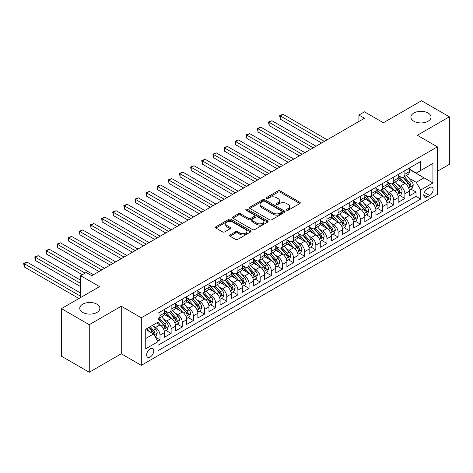 <?xml version="1.0" encoding="UTF-8"?>
<svg xmlns="http://www.w3.org/2000/svg" width="473" height="473" viewBox="0 0 473 473"><rect width="100%" height="100%" fill="white"/><g stroke="black" fill="none" stroke-linecap="round" stroke-linejoin="round"><path stroke-width="0.71" d="M286.703 210.237A1.082 0.627 0 0 0 288.234 210.237L299.841 203.532A1.543 0.893 0 0 0 300.296 202.899A1.543 0.893 0 0 0 299.841 202.273L280.176 190.915A1.543 0.893 0 0 0 277.988 190.915L266.382 197.619A1.082 0.627 0 0 0 266.062 198.063A1.082 0.627 0 0 0 266.382 198.5A1.082 0.627 0 0 0 267.913 198.5L269.415 197.637A4.943 2.856 0 0 1 276.403 197.637L278.047 198.583A4.943 2.856 0 0 1 279.496 200.599A4.943 2.856 0 0 1 278.047 202.615L276.545 203.485A1.082 0.627 0 0 0 276.226 203.928A1.082 0.627 0 0 0 276.545 204.366A1.082 0.627 0 0 0 278.071 204.366L279.573 203.502A4.943 2.856 0 0 1 286.567 203.502L288.205 204.448A4.943 2.856 0 0 1 289.653 206.465A4.943 2.856 0 0 1 288.205 208.487L286.703 209.35A1.082 0.627 0 0 0 286.39 209.793A1.082 0.627 0 0 0 286.703 210.237L286.703 209.35M96.947 304.204A10.075 5.818 0 0 0 85.968 302.939A10.075 5.818 0 0 0 79.748 308.313A10.075 5.818 0 0 0 82.698 312.428A10.075 5.818 0 0 0 93.678 313.688A10.075 5.818 0 0 0 99.898 308.313A10.075 5.818 0 0 0 96.947 304.204M428.089 113.017A10.075 5.818 0 0 0 417.109 111.758A10.075 5.818 0 0 0 410.889 117.133A10.075 5.818 0 0 0 413.845 121.242A10.075 5.818 0 0 0 424.819 122.501A10.075 5.818 0 0 0 431.039 117.133A10.075 5.818 0 0 0 428.089 113.017M150.207 356.997A5.037 2.909 120 0 0 153.5 352.556A5.037 2.909 120 0 0 152.726 348.518A5.037 2.909 120 0 0 150.207 348.767A5.037 2.909 120 0 0 146.92 353.207A5.037 2.909 120 0 0 147.688 357.245A5.037 2.909 120 0 0 150.207 356.997M230.026 234.945A1.543 0.893 0 0 0 229.576 235.578A1.543 0.893 0 0 0 230.026 236.204L235.542 239.391A1.543 0.893 0 0 0 237.73 239.391L250.619 231.947A1.543 0.893 0 0 0 251.074 231.321A1.543 0.893 0 0 0 250.619 230.688L230.954 219.336A1.543 0.893 0 0 0 228.772 219.336L215.877 226.78A1.543 0.893 0 0 0 215.428 227.407A1.543 0.893 0 0 0 215.877 228.039L222.541 231.888A1.543 0.893 0 0 0 224.728 231.888L230.245 228.701A1.543 0.893 0 0 0 230.7 228.069A1.543 0.893 0 0 0 230.245 227.442L226.939 225.532A4.133 2.389 0 0 1 225.727 223.841A4.133 2.389 0 0 1 228.282 221.642A4.133 2.389 0 0 1 232.787 222.156L245.729 229.63A4.133 2.389 0 0 1 246.941 231.321A4.133 2.389 0 0 1 244.393 233.526A4.133 2.389 0 0 1 239.888 233.006L237.73 231.758A1.543 0.893 0 0 0 235.542 231.758L230.026 234.945L230.026 236.204M437.383 171.273L449.35 164.368L449.35 116.807L421.526 100.743L383.402 122.755L364.476 111.829L358.912 115.04L364.476 118.256L91.774 275.7L86.204 272.489L80.641 275.7L80.641 297.552M89.267 324.703L89.267 372.257L121.265 353.78L121.265 306.226L89.267 324.703L61.437 308.633L99.561 286.626L80.641 275.7M121.265 306.226L141.303 317.791L437.383 146.855L437.383 194.409L141.303 365.351L141.303 317.791M449.35 116.807L417.352 135.284L437.383 146.855M269.521 219.774A1.543 0.893 0 0 0 271.709 219.774L284.598 212.33A1.543 0.893 0 0 0 285.053 211.703A1.543 0.893 0 0 0 284.598 211.07L264.933 199.718A1.543 0.893 0 0 0 262.752 199.718L249.856 207.162A1.543 0.893 0 0 0 249.407 207.789A1.543 0.893 0 0 0 249.856 208.422L269.521 219.774M246.522 210.467A1.082 0.627 0 0 1 247.616 210.621L247.616 209.338L267.612 220.879A1.543 0.893 0 0 1 268.061 221.512A1.543 0.893 0 0 1 267.612 222.139L254.716 229.582A1.543 0.893 0 0 1 252.535 229.582L232.87 218.23L232.87 216.971A1.543 0.893 0 0 0 232.414 217.598A1.543 0.893 0 0 0 232.87 218.23M232.87 216.971L238.386 213.784A1.543 0.893 0 0 1 240.568 213.784L248.544 218.39A1.543 0.893 0 0 0 250.731 218.39L254.391 216.273A1.543 0.893 0 0 0 254.841 215.641A1.543 0.893 0 0 0 254.391 215.014L246.09 210.219A1.082 0.627 0 0 1 245.771 209.776A1.082 0.627 0 0 1 246.439 209.202A1.082 0.627 0 0 1 247.616 209.338M89.267 372.257L61.437 356.193L61.437 308.633M157.692 341.169L160.004 339.839L155.386 337.166M152.755 325.82L155.552 327.434A6.297 3.636 60 0 1 160.004 335.144L164.456 332.572L164.456 337.267L171.131 333.412L166.07 330.485M163.889 319.393L166.679 321.007A6.297 3.636 60 0 1 171.131 328.717L175.584 326.145L175.584 330.84L182.265 326.985L177.198 324.058M175.016 312.966L177.813 314.58A6.297 3.636 60 0 1 182.265 322.29L186.717 319.718L186.717 324.413L193.398 320.558L188.331 317.631M186.149 306.539L188.946 308.154A6.297 3.636 60 0 1 193.398 315.863L197.85 313.297L197.85 317.986L204.525 314.131L199.464 311.204M197.282 300.113L200.073 301.727A6.297 3.636 60 0 1 204.525 309.437L208.977 306.871L208.977 311.559L215.658 307.704L210.591 304.778M208.41 293.686L211.206 295.3A6.297 3.636 60 0 1 215.658 303.016L220.111 300.444L220.111 305.132L226.786 301.277L221.725 298.357M219.543 287.259L222.334 288.873A6.297 3.636 60 0 1 226.786 296.589L231.238 294.017L231.238 298.705L237.919 294.85L232.852 291.93M230.67 280.838L233.467 282.446A6.297 3.636 60 0 1 237.919 290.162L242.371 287.59L242.371 292.279L249.052 288.424L243.985 285.503M241.804 274.411L244.6 276.019A6.297 3.636 60 0 1 249.052 283.735L253.504 281.163L253.504 285.852L260.18 281.997L255.118 279.076M252.937 267.984L255.727 269.598A6.297 3.636 60 0 1 260.18 277.308L264.632 274.736L264.632 279.431L271.313 275.57L266.246 272.649M264.064 261.557L266.861 263.171A6.297 3.636 60 0 1 271.313 270.881L275.765 268.309L275.765 273.004L282.44 269.149L277.379 266.222M275.197 255.13L277.988 256.744A6.297 3.636 60 0 1 282.44 264.454L286.892 261.882L286.892 266.577L293.573 262.722L288.506 259.795M286.325 248.703L289.121 250.318A6.297 3.636 60 0 1 293.573 258.027L298.025 255.455L298.025 260.15L304.707 256.295L299.64 253.368M297.458 242.277L300.254 243.891A6.297 3.636 60 0 1 304.707 251.601L309.159 249.029L309.159 253.723L315.834 249.868L310.773 246.941M308.591 235.85L311.382 237.464A6.297 3.636 60 0 1 315.834 245.174L320.286 242.608L320.286 247.296L326.967 243.441L321.9 240.515M319.718 229.423L322.515 231.037A6.297 3.636 60 0 1 326.967 238.747L331.419 236.181L331.419 240.869L338.094 237.014L333.033 234.088M330.852 222.996L333.642 224.61A6.297 3.636 60 0 1 338.094 232.326L342.547 229.754L342.547 234.442L349.228 230.588L344.161 227.667M341.979 216.569L344.776 218.183A6.297 3.636 60 0 1 349.228 225.899L353.68 223.327L353.68 228.016L360.361 224.161L355.294 221.24M353.112 210.148L355.909 211.756A6.297 3.636 60 0 1 360.361 219.472L364.813 216.9L364.813 221.589L371.488 217.734L366.427 214.813M364.245 203.721L367.036 205.335A6.297 3.636 60 0 1 371.488 213.045L375.94 210.473L375.94 215.162L382.622 211.307L377.555 208.386M375.373 197.294L378.169 198.908A6.297 3.636 60 0 1 382.622 206.618L387.074 204.046L387.074 208.741L393.749 204.88L388.688 201.959M386.506 190.867L389.297 192.481A6.297 3.636 60 0 1 393.749 200.191L398.201 197.619L398.201 202.314L404.882 198.459L404.882 193.764A6.297 3.636 -120 0 0 400.43 186.055L397.633 184.44M399.815 195.532L404.882 198.459M164.456 332.572A6.297 3.636 -120 0 0 160.004 324.862L156.664 322.935M175.584 326.145A6.297 3.636 -120 0 0 171.131 318.435L164.249 314.462M186.717 319.718A6.297 3.636 -120 0 0 182.265 312.009L175.382 308.035M197.85 313.297A6.297 3.636 -120 0 0 193.398 305.582L186.51 301.608M208.977 306.871A6.297 3.636 -120 0 0 204.525 299.155L197.643 295.182M220.111 300.444A6.297 3.636 -120 0 0 215.658 292.728L208.776 288.755M231.238 294.017A6.297 3.636 -120 0 0 226.786 286.307L219.904 282.328M242.371 287.59A6.297 3.636 -120 0 0 237.919 279.88L231.037 275.901M253.504 281.163A6.297 3.636 -120 0 0 249.052 273.453L242.164 269.48M264.632 274.736A6.297 3.636 -120 0 0 260.18 267.026L253.297 263.053M275.765 268.309A6.297 3.636 -120 0 0 271.313 260.599L264.431 256.626M286.892 261.882A6.297 3.636 -120 0 0 282.44 254.172L275.558 250.199M298.025 255.455A6.297 3.636 -120 0 0 293.573 247.746L286.691 243.772M309.159 249.029A6.297 3.636 -120 0 0 304.707 241.319L297.819 237.345M320.286 242.608A6.297 3.636 -120 0 0 315.834 234.892L308.952 230.919M331.419 236.181A6.297 3.636 -120 0 0 326.967 228.465L320.085 224.492M342.547 229.754A6.297 3.636 -120 0 0 338.094 222.038L331.212 218.065M353.68 223.327A6.297 3.636 -120 0 0 349.228 215.617L342.346 211.638M364.813 216.9A6.297 3.636 -120 0 0 360.361 209.19L353.473 205.211M375.94 210.473A6.297 3.636 -120 0 0 371.488 202.763L364.606 198.79M387.074 204.046A6.297 3.636 -120 0 0 382.622 196.336L375.739 192.363M398.201 197.619A6.297 3.636 -120 0 0 393.749 189.91L386.867 185.936M429.703 187.533L427.255 188.946A4.878 2.82 120 0 0 424.068 193.244A4.878 2.82 120 0 0 424.813 197.158A4.878 2.82 120 0 0 427.255 196.916L429.703 195.503A4.878 2.82 120 0 0 432.89 191.198A4.878 2.82 120 0 0 432.145 187.29A4.878 2.82 120 0 0 429.703 187.533M145.755 338.485L153.548 333.985L158 341.701L158 350.694L420.686 199.032L420.686 190.04L416.234 182.324L408.767 178.014M158 341.701L145.755 348.767L145.755 329.232L158 322.16L158 313.167L420.686 161.506L420.686 170.499L432.931 163.433L432.931 182.968L420.686 190.04M164.456 310.465L166.679 311.754A6.297 3.636 60 0 0 169.831 312.062L174.283 309.496A6.297 3.636 -120 0 0 175.584 306.61L175.584 303.01M175.584 304.038L177.813 305.327A6.297 3.636 60 0 0 180.958 305.641L185.416 303.069A6.297 3.636 -120 0 0 186.717 300.184L186.717 296.589M186.717 297.612L188.946 298.901A6.297 3.636 60 0 0 192.091 299.214L196.543 296.642A6.297 3.636 -120 0 0 197.85 293.757L197.85 290.162M197.85 291.191L200.073 292.474A6.297 3.636 60 0 0 203.224 292.787L207.677 290.215A6.297 3.636 -120 0 0 208.977 287.33L208.977 283.735M208.977 284.764L211.206 286.047A6.297 3.636 60 0 0 214.352 286.36L218.804 283.788A6.297 3.636 -120 0 0 220.111 280.909L220.111 277.308M220.111 278.337L222.334 279.62A6.297 3.636 60 0 0 225.485 279.933L229.937 277.361A6.297 3.636 -120 0 0 231.238 274.482L231.238 270.881M231.238 271.91L233.467 273.193A6.297 3.636 60 0 0 236.612 273.506L241.07 270.934A6.297 3.636 -120 0 0 242.371 268.055L242.371 264.454M242.371 265.483L244.6 266.766A6.297 3.636 60 0 0 247.746 267.079L252.198 264.508A6.297 3.636 -120 0 0 253.504 261.628L253.504 258.027M253.504 259.056L255.727 260.339A6.297 3.636 60 0 0 258.879 260.653L263.331 258.081A6.297 3.636 -120 0 0 264.632 255.201L264.632 251.601M264.632 252.629L266.861 253.918A6.297 3.636 60 0 0 270.006 254.226L274.458 251.654A6.297 3.636 -120 0 0 275.765 248.774L275.765 245.174M275.765 246.202L277.988 247.491A6.297 3.636 60 0 0 281.139 247.799L285.591 245.233A6.297 3.636 -120 0 0 286.892 242.347L286.892 238.747M286.892 239.776L289.121 241.064A6.297 3.636 60 0 0 292.267 241.372L296.725 238.806A6.297 3.636 -120 0 0 298.025 235.921L298.025 232.32M298.025 233.349L300.254 234.638A6.297 3.636 60 0 0 303.4 234.951L307.852 232.379A6.297 3.636 -120 0 0 309.159 229.494L309.159 225.899M309.159 226.922L311.382 228.211A6.297 3.636 60 0 0 314.533 228.524L318.985 225.952A6.297 3.636 -120 0 0 320.286 223.067L320.286 219.472M320.286 220.501L322.515 221.784A6.297 3.636 60 0 0 325.661 222.097L330.113 219.525A6.297 3.636 -120 0 0 331.419 216.64L331.419 213.045M331.419 214.074L333.642 215.357A6.297 3.636 60 0 0 336.794 215.67L341.246 213.098A6.297 3.636 -120 0 0 342.547 210.219L342.547 206.618M342.547 207.647L344.776 208.93A6.297 3.636 60 0 0 347.921 209.243L352.373 206.671A6.297 3.636 -120 0 0 353.68 203.792L353.68 200.191M353.68 201.22L355.909 202.503A6.297 3.636 60 0 0 359.054 202.816L363.506 200.245A6.297 3.636 -120 0 0 364.813 197.365L364.813 193.764M364.813 194.793L367.036 196.076A6.297 3.636 60 0 0 370.188 196.39L374.64 193.818A6.297 3.636 -120 0 0 375.94 190.938L375.94 187.338M375.94 188.366L378.169 189.649A6.297 3.636 60 0 0 381.315 189.963L385.767 187.391A6.297 3.636 -120 0 0 387.074 184.511L387.074 180.911M387.074 181.939L389.297 183.228A6.297 3.636 60 0 0 392.448 183.536L396.9 180.964A6.297 3.636 -120 0 0 398.201 178.085L398.201 174.484M158 345.296L416.015 196.336L416.015 192.032L409.334 195.887L409.334 191.193A6.297 3.636 -120 0 0 404.882 183.483L398 179.509M398.201 175.513L400.43 176.801A6.297 3.636 -120 0 0 403.575 177.109A6.297 3.636 -120 0 0 404.882 174.23L404.882 170.629M403.575 177.109L408.028 174.543A6.297 3.636 -120 0 0 409.334 171.658L409.334 168.057M160.004 312.009L160.004 315.609A6.297 3.636 60 0 1 158.697 318.489A6.297 3.636 60 0 1 158 318.743M158.697 318.489L163.15 315.923A6.297 3.636 -120 0 0 164.456 313.037L164.456 309.437M171.131 305.582L171.131 309.182A6.297 3.636 60 0 1 169.831 312.062M182.265 299.155L182.265 302.755A6.297 3.636 60 0 1 180.958 305.641M193.398 292.728L193.398 296.329A6.297 3.636 60 0 1 192.091 299.214M204.525 286.301L204.525 289.902A6.297 3.636 60 0 1 203.224 292.787M215.658 279.88L215.658 283.475A6.297 3.636 60 0 1 214.352 286.36M226.786 273.453L226.786 277.048A6.297 3.636 60 0 1 225.485 279.933M237.919 267.026L237.919 270.621A6.297 3.636 60 0 1 236.612 273.506M249.052 260.599L249.052 264.2A6.297 3.636 60 0 1 247.746 267.079M260.18 254.172L260.18 257.773A6.297 3.636 60 0 1 258.879 260.653M271.313 247.746L271.313 251.346A6.297 3.636 60 0 1 270.006 254.226M282.44 241.319L282.44 244.919A6.297 3.636 60 0 1 281.139 247.799M293.573 234.892L293.573 238.493A6.297 3.636 60 0 1 292.267 241.372M304.707 228.465L304.707 232.066A6.297 3.636 60 0 1 303.4 234.951M315.834 222.038L315.834 225.639A6.297 3.636 60 0 1 314.533 228.524M326.967 215.617L326.967 219.212A6.297 3.636 60 0 1 325.661 222.097M338.094 209.19L338.094 212.785A6.297 3.636 60 0 1 336.794 215.67M349.228 202.763L349.228 206.358A6.297 3.636 60 0 1 347.921 209.243M360.361 196.336L360.361 199.931A6.297 3.636 60 0 1 359.054 202.816M371.488 189.91L371.488 193.51A6.297 3.636 60 0 1 370.188 196.39M382.622 183.483L382.622 187.083A6.297 3.636 60 0 1 381.315 189.963M393.749 177.056L393.749 180.656A6.297 3.636 60 0 1 392.448 183.536M393.749 200.191L393.749 204.88M382.622 206.618L382.622 211.307M371.488 213.045L371.488 217.734M360.361 219.472L360.361 224.161M349.228 225.899L349.228 230.588M338.094 232.326L338.094 237.014M326.967 238.747L326.967 243.441M315.834 245.174L315.834 249.868M304.707 251.601L304.707 256.295M293.573 258.027L293.573 262.722M282.44 264.454L282.44 269.149M271.313 270.881L271.313 275.57M260.18 277.308L260.18 281.997M249.052 283.735L249.052 288.424M237.919 290.162L237.919 294.85M226.786 296.589L226.786 301.277M215.658 303.016L215.658 307.704M204.525 309.437L204.525 314.131M193.398 315.863L193.398 320.558M182.265 322.29L182.265 326.985M171.131 328.717L171.131 333.412M160.004 335.144L160.004 339.839M153.548 333.985L145.755 329.492M416.234 182.324L424.027 177.83L424.027 168.571L432.931 163.433M409.334 169.346L432.931 182.968M409.334 169.086L416.234 173.071L420.686 170.499M121.265 353.78L141.303 365.351M358.912 115.04L358.912 121.466M410.948 189.105L416.015 192.032M416.015 196.336L420.686 199.032M287.135 210.384L288.205 209.77A4.943 2.856 0 0 0 289.653 207.753L289.653 206.465M279.496 200.599L279.496 201.882A4.943 2.856 0 0 1 278.047 203.904L276.977 204.519M299.823 203.544L280.176 192.204A1.543 0.893 0 0 0 277.988 192.204L266.813 198.654M284.58 212.342L264.933 201.001A1.543 0.893 0 0 0 262.752 201.001L249.88 208.433M281.867 212.141A1.082 0.627 0 0 0 282.186 211.703A1.082 0.627 0 0 0 281.867 211.26L264.608 201.291A1.082 0.627 0 0 0 263.077 201.291L261.492 202.208A4.943 2.856 0 0 0 260.044 204.224A4.943 2.856 0 0 0 261.492 206.246L273.293 213.057A4.943 2.856 0 0 0 280.282 213.057L281.867 212.141L281.867 213.429A1.082 0.627 0 0 0 282.186 212.986L282.186 211.703M260.044 204.224L260.044 205.513A4.943 2.856 0 0 0 261.492 207.529L261.492 206.246M281.867 213.429L280.282 214.34A4.943 2.856 0 0 1 273.293 214.34L261.492 207.529M232.887 218.242L238.386 215.067L238.386 213.784M254.841 215.641L254.841 216.93A1.543 0.893 0 0 1 254.391 217.562L250.731 219.673A1.543 0.893 0 0 1 248.544 219.673L240.568 215.067A1.543 0.893 0 0 0 238.386 215.067M247.616 210.621L267.588 222.15M256.821 223.167A4.133 2.389 0 0 0 261.327 223.682A4.133 2.389 0 0 0 263.875 221.476A4.133 2.389 0 0 0 262.669 219.791L258.104 217.16A1.543 0.893 0 0 0 255.923 217.16L252.263 219.271A1.543 0.893 0 0 0 251.807 219.904A1.543 0.893 0 0 0 252.263 220.53L256.821 223.167L256.821 224.45A4.133 2.389 0 0 0 261.327 224.971A4.133 2.389 0 0 0 263.875 222.765L263.875 221.476M251.807 219.904L251.807 221.187A1.543 0.893 0 0 0 252.263 221.819L252.263 220.53M256.821 224.45L252.263 221.819M246.941 231.321L246.941 232.604A4.133 2.389 0 0 1 244.393 234.809A4.133 2.389 0 0 1 239.888 234.289L237.73 233.047A1.543 0.893 0 0 0 235.542 233.047L230.049 236.216M225.727 223.841L225.727 225.13A4.133 2.389 0 0 0 226.939 226.815L226.939 225.532M230.227 228.713L226.939 226.815M250.601 231.959L230.954 220.619A1.543 0.893 0 0 0 228.772 220.619L215.901 228.051M409.24 190.093L412.119 188.431L413.231 185.215A4.174 2.406 -120 0 0 411.605 181.301L406.52 175.412M405.503 183.891L399.472 176.908A12.044 6.953 -120 0 0 398.201 175.584M402.192 181.928L398.822 178.025A9.998 5.771 -120 0 0 398.201 177.351M327.186 139.783L283.055 114.3L280.27 115.909L280.27 119.125L321.622 142.994M403.014 177.34L408.158 183.293A4.174 2.406 60 0 1 409.642 186.167C410.268 187.006 410.712 186.746 410.978 185.398A4.174 2.406 -120 0 0 409.488 182.525L404.403 176.636M403.315 177.239L408.843 183.642A2.123 1.23 60 0 1 409.376 184.47L410.978 185.398M409.642 186.167L409.943 186.664M280.27 119.125L279.661 115.554L324.407 141.392M279.661 115.554L283.055 114.3M398.112 196.52L400.986 194.858L402.097 191.642A4.174 2.406 -120 0 0 400.477 187.728L395.387 181.839M394.37 190.317L388.339 183.335A12.044 6.953 -120 0 0 387.074 182.01M391.065 188.355L387.689 184.452A9.998 5.771 -120 0 0 387.074 183.778M316.059 146.21L271.922 120.727L269.143 122.336L269.143 125.552L310.489 149.421M391.88 183.766L397.024 189.72A4.174 2.406 60 0 1 398.508 192.594C399.141 193.433 399.584 193.173 399.845 191.819A4.174 2.406 -120 0 0 398.361 188.946L393.276 183.063M392.182 183.666L397.71 190.063A2.123 1.23 60 0 1 398.248 190.897L399.845 191.819M398.508 192.594L398.816 193.09M269.143 125.552L268.528 121.981L313.274 147.818M268.528 121.981L271.922 120.727M386.979 202.947L389.858 201.285L390.97 198.069A4.174 2.406 -120 0 0 389.344 194.155L384.259 188.266M383.236 196.744L377.206 189.762A12.044 6.953 -120 0 0 375.94 188.437M379.931 194.781L376.555 190.879A9.998 5.771 -120 0 0 375.94 190.205M304.925 152.637L260.794 127.154L258.01 128.762L258.01 131.973L299.362 155.848M380.747 190.187L385.891 196.147A4.174 2.406 60 0 1 387.381 199.021C388.008 199.86 388.451 199.6 388.717 198.246A4.174 2.406 -120 0 0 387.227 195.373L382.143 189.484M381.049 190.093L386.577 196.49A2.123 1.23 60 0 1 387.115 197.324L388.717 198.246M387.381 199.021L387.683 199.511M258.01 131.973L257.401 128.408L302.146 154.245M257.401 128.408L260.794 127.154M375.846 209.373L378.725 207.712L379.837 204.496A4.174 2.406 -120 0 0 378.211 200.582L373.126 194.693M372.109 203.171L366.078 196.189A12.044 6.953 -120 0 0 364.813 194.864M368.798 201.208L365.428 197.306A9.998 5.771 -120 0 0 364.813 196.632M293.798 159.064L249.661 133.581L246.882 135.189L246.882 138.4L288.228 162.274M369.62 196.614L374.764 202.574A4.174 2.406 60 0 1 376.248 205.448C376.875 206.287 377.324 206.027 377.584 204.673A4.174 2.406 -120 0 0 376.1 201.8L371.009 195.911M369.921 196.52L375.45 202.917A2.123 1.23 60 0 1 375.982 203.751L377.584 204.673M376.248 205.448L376.555 205.938M246.882 138.4L246.267 134.835L291.013 160.666M246.267 134.835L249.661 133.581M364.718 215.794L367.592 214.139L368.704 210.923A4.174 2.406 -120 0 0 367.083 207.008L361.999 201.12M360.976 209.592L354.945 202.61A12.044 6.953 -120 0 0 353.68 201.291M357.671 207.635L354.295 203.727A9.998 5.771 -120 0 0 353.68 203.059M282.665 165.491L238.534 140.008L235.749 141.616L235.749 144.827L277.101 168.701M358.487 203.041L363.631 209.001A4.174 2.406 60 0 1 365.121 211.874C365.747 212.708 366.191 212.454 366.457 211.1A4.174 2.406 -120 0 0 364.967 208.226L359.882 202.338M358.788 202.947L364.316 209.344A2.123 1.23 60 0 1 364.854 210.178L366.457 211.1M365.121 211.874L365.422 212.365M235.749 144.827L235.134 141.261L279.88 167.093M235.134 141.261L238.534 140.008M353.585 222.221L356.465 220.56L357.576 217.349A4.174 2.406 -120 0 0 355.95 213.435L350.865 207.546M349.849 216.019L343.818 209.036A12.044 6.953 -120 0 0 342.547 207.712M346.538 214.062L343.167 210.154A9.998 5.771 -120 0 0 342.547 209.486M271.532 171.918L227.401 146.435L224.616 148.043L224.616 151.254L265.968 175.128M347.359 209.468L352.503 215.422A4.174 2.406 60 0 1 353.987 218.295C354.614 219.135 355.057 218.881 355.324 217.527A4.174 2.406 -120 0 0 353.834 214.653L348.749 208.764M347.661 209.373L353.189 215.771A2.123 1.23 60 0 1 353.721 216.604L355.324 217.527M353.987 218.295L354.289 218.792M224.616 151.254L224.007 147.688L268.753 173.52M224.007 147.688L227.401 146.435M342.458 228.648L345.331 226.987L346.443 223.776A4.174 2.406 -120 0 0 344.823 219.856L339.732 213.973M338.715 222.446L332.685 215.463A12.044 6.953 -120 0 0 331.419 214.139M335.41 220.489L332.034 216.581A9.998 5.771 -120 0 0 331.419 215.913M260.404 178.339L216.267 152.862L213.489 154.47L213.489 157.68L254.841 181.555M336.226 215.895L341.37 221.849A4.174 2.406 60 0 1 342.854 224.722C343.487 225.562 343.93 225.308 344.19 223.954A4.174 2.406 -120 0 0 342.706 221.08L337.621 215.191M336.528 215.8L342.056 222.198A2.123 1.23 60 0 1 342.594 223.031L344.19 223.954M342.854 224.722L343.161 225.219M213.489 157.68L212.874 154.115L257.619 179.947M212.874 154.115L216.267 152.862M331.325 235.075L334.204 233.414L335.316 230.203A4.174 2.406 -120 0 0 333.69 226.283L328.605 220.394M327.582 228.873L321.551 221.89A12.044 6.953 -120 0 0 320.286 220.566M324.277 226.916L320.901 223.008A9.998 5.771 -120 0 0 320.286 222.34M249.271 184.766L205.14 159.289L202.355 160.897L202.355 164.107L243.707 187.982M325.093 222.322L330.237 228.276A4.174 2.406 60 0 1 331.727 231.149C332.353 231.989 332.797 231.735 333.063 230.381A4.174 2.406 -120 0 0 331.573 227.507L326.488 221.618M325.394 222.227L330.923 228.625A2.123 1.23 60 0 1 331.461 229.452L333.063 230.381M331.727 231.149L332.028 231.646M202.355 164.107L201.746 160.542L246.492 186.374M201.746 160.542L205.14 159.289M320.191 241.502L323.071 239.841L324.182 236.63A4.174 2.406 -120 0 0 322.556 232.71L317.472 226.821M316.455 235.3L310.424 228.317A12.044 6.953 -120 0 0 309.159 226.993M313.144 233.343L309.774 229.435A9.998 5.771 -120 0 0 309.159 228.766M238.144 191.193L194.007 165.716L191.228 167.318L191.228 170.534L232.574 194.409M313.966 228.749L319.109 234.703A4.174 2.406 60 0 1 320.593 237.576C321.22 238.416 321.67 238.161 321.93 236.807A4.174 2.406 -120 0 0 320.446 233.934L315.355 228.045M314.267 228.648L319.795 235.051A2.123 1.23 60 0 1 320.327 235.879L321.93 236.807M320.593 237.576L320.901 238.073M191.228 170.534L190.613 166.969L235.359 192.801M190.613 166.969L194.007 165.716M309.064 247.929L311.938 246.267L313.049 243.057A4.174 2.406 -120 0 0 311.429 239.137L306.344 233.248M305.322 241.727L299.291 234.744A12.044 6.953 -120 0 0 298.025 233.42M302.016 239.77L298.64 235.861A9.998 5.771 -120 0 0 298.025 235.187M227.01 197.619L182.88 172.142L180.095 173.745L180.095 176.961L221.447 200.836M302.832 235.176L307.976 241.129A4.174 2.406 60 0 1 309.466 244.003C310.093 244.843 310.536 244.588 310.802 243.234A4.174 2.406 -120 0 0 309.312 240.361L304.228 234.472M303.134 235.075L308.662 241.478A2.123 1.23 60 0 1 309.2 242.306L310.802 243.234M309.466 244.003L309.768 244.5M180.095 176.961L179.48 173.396L224.226 199.228M179.48 173.396L182.88 172.142M297.931 254.356L300.81 252.694L301.922 249.484A4.174 2.406 -120 0 0 300.296 245.564L295.211 239.675M294.194 248.154L288.163 241.171A12.044 6.953 -120 0 0 286.892 239.846M290.883 246.197L287.513 242.288A9.998 5.771 -120 0 0 286.892 241.614M215.877 204.046L171.746 178.569L168.962 180.172L168.962 183.388L210.314 207.263M291.705 241.602L296.849 247.556A4.174 2.406 60 0 1 298.333 250.43C298.96 251.269 299.403 251.009 299.669 249.661A4.174 2.406 -120 0 0 298.179 246.788L293.094 240.899M292.007 241.502L297.535 247.905A2.123 1.23 60 0 1 298.067 248.733L299.669 249.661M298.333 250.43L298.634 250.927M168.962 183.388L168.353 179.817L213.098 205.654M168.353 179.817L171.746 178.569M286.804 260.783L289.677 259.121L290.789 255.905A4.174 2.406 -120 0 0 289.169 251.991L284.078 246.102M283.061 254.58L277.03 247.598A12.044 6.953 -120 0 0 275.765 246.273M279.756 252.617L276.38 248.715A9.998 5.771 -120 0 0 275.765 248.041M204.75 210.473L160.613 184.99L157.834 186.599L157.834 189.815L199.186 213.684M280.572 248.029L285.716 253.983A4.174 2.406 60 0 1 287.2 256.857C287.832 257.696 288.276 257.436 288.536 256.088A4.174 2.406 -120 0 0 287.052 253.209L281.967 247.326M280.873 247.929L286.401 254.332A2.123 1.23 60 0 1 286.94 255.16L288.536 256.088M287.2 256.857L287.507 257.353M157.834 189.815L157.219 186.244L201.965 212.081M157.219 186.244L160.613 184.99M275.67 267.21L278.55 265.548L279.661 262.332A4.174 2.406 -120 0 0 278.035 258.418L272.951 252.529M271.928 261.007L265.897 254.025A12.044 6.953 -120 0 0 264.632 252.7M268.623 259.044L265.247 255.142A9.998 5.771 -120 0 0 264.632 254.468M193.617 216.9L149.486 191.417L146.701 193.025L146.701 196.242L188.053 220.111M269.439 254.456L274.582 260.41A4.174 2.406 60 0 1 276.072 263.284C276.699 264.123 277.143 263.863 277.409 262.509A4.174 2.406 -120 0 0 275.919 259.636L270.834 253.753M269.74 254.356L275.268 260.753A2.123 1.23 60 0 1 275.806 261.587L277.409 262.509M276.072 263.284L276.374 263.78M146.701 196.242L146.092 192.671L190.838 218.508M146.092 192.671L149.486 191.417M264.537 273.636L267.416 271.975L268.528 268.759A4.174 2.406 -120 0 0 266.902 264.845L261.817 258.956M260.8 267.434L254.77 260.452A12.044 6.953 -120 0 0 253.504 259.127M257.489 265.471L254.119 261.569A9.998 5.771 -120 0 0 253.504 260.895M182.489 223.327L138.353 197.844L135.574 199.452L135.574 202.663L176.92 226.537M258.311 260.877L263.455 266.837A4.174 2.406 60 0 1 264.939 269.711C265.566 270.55 266.015 270.29 266.275 268.936A4.174 2.406 -120 0 0 264.791 266.062L259.707 260.174M258.613 260.783L264.141 267.18A2.123 1.23 60 0 1 264.673 268.014L266.275 268.936M264.939 269.711L265.247 270.201M135.574 202.663L134.959 199.098L179.705 224.935M134.959 199.098L138.353 197.844M253.41 280.063L256.283 278.402L257.395 275.185A4.174 2.406 -120 0 0 255.775 271.271L250.69 265.383M249.667 273.861L243.636 266.878A12.044 6.953 -120 0 0 242.371 265.554M246.362 271.898L242.986 267.996A9.998 5.771 -120 0 0 242.371 267.322M171.356 229.754L127.225 204.271L124.44 205.879L124.44 209.09L165.792 232.964M247.178 267.304L252.322 273.264A4.174 2.406 60 0 1 253.812 276.137C254.439 276.977 254.882 276.717 255.148 275.363A4.174 2.406 -120 0 0 253.658 272.489L248.573 266.601M247.48 267.21L253.008 273.607A2.123 1.23 60 0 1 253.546 274.441L255.148 275.363M253.812 276.137L254.113 276.628M124.44 209.09L123.825 205.524L168.571 231.356M123.825 205.524L127.225 204.271M242.277 286.484L245.156 284.829L246.267 281.612A4.174 2.406 -120 0 0 244.642 277.698L239.557 271.809M238.54 280.282L232.509 273.299A12.044 6.953 -120 0 0 231.238 271.981M235.229 278.325L231.859 274.417A9.998 5.771 -120 0 0 231.238 273.749M160.223 236.181L116.092 210.698L113.307 212.306L113.307 215.517L154.659 239.391M236.051 273.731L241.195 279.691A4.174 2.406 60 0 1 242.679 282.564C243.305 283.398 243.749 283.144 244.015 281.79A4.174 2.406 -120 0 0 242.525 278.916L237.44 273.027M236.352 273.636L241.88 280.034A2.123 1.23 60 0 1 242.413 280.867L244.015 281.79M242.679 282.564L242.98 283.055M113.307 215.517L112.698 211.951L157.444 237.783M112.698 211.951L116.092 210.698M231.149 292.911L234.023 291.25L235.134 288.039A4.174 2.406 -120 0 0 233.514 284.125L228.424 278.236M227.407 286.709L221.376 279.726A12.044 6.953 -120 0 0 220.111 278.402M224.101 284.752L220.725 280.844A9.998 5.771 -120 0 0 220.111 280.176M149.096 242.608L104.959 217.125L102.18 218.733L102.18 221.943L143.532 245.818M224.917 280.158L230.061 286.112A4.174 2.406 60 0 1 231.545 288.985C232.178 289.825 232.621 289.571 232.882 288.217A4.174 2.406 -120 0 0 231.398 285.343L226.313 279.454M225.219 280.063L230.747 286.461A2.123 1.23 60 0 1 231.285 287.294L232.882 288.217M231.545 288.985L231.853 289.482M102.18 221.943L101.565 218.378L146.311 244.21M101.565 218.378L104.959 217.125M220.016 299.338L222.895 297.677L224.007 294.466A4.174 2.406 -120 0 0 222.381 290.546L217.296 284.663M216.273 293.136L210.243 286.153A12.044 6.953 -120 0 0 208.977 284.829M212.968 291.179L209.592 287.271A9.998 5.771 -120 0 0 208.977 286.603M137.962 249.029L93.831 223.552L91.047 225.16L91.047 228.37L132.399 252.245M213.784 286.585L218.928 292.539A4.174 2.406 60 0 1 220.418 295.412C221.045 296.252 221.488 295.997 221.754 294.644A4.174 2.406 -120 0 0 220.264 291.77L215.18 285.881M214.086 286.49L219.614 292.888A2.123 1.23 60 0 1 220.152 293.721L221.754 294.644M220.418 295.412L220.72 295.909M91.047 228.37L90.438 224.805L135.183 250.637M90.438 224.805L93.831 223.552M208.883 305.765L211.762 304.104L212.874 300.893A4.174 2.406 -120 0 0 211.248 296.973L206.163 291.084M205.146 299.563L199.115 292.58A12.044 6.953 -120 0 0 197.85 291.256M201.835 297.606L198.465 293.698A9.998 5.771 -120 0 0 197.85 293.029M126.835 255.455L82.698 229.979L79.919 231.587L79.919 234.797L121.265 258.672M202.657 293.012L207.801 298.966A4.174 2.406 60 0 1 209.285 301.839C209.911 302.679 210.361 302.424 210.621 301.07A4.174 2.406 -120 0 0 209.137 298.197L204.052 292.308M202.958 292.917L208.487 299.314A2.123 1.23 60 0 1 209.019 300.142L210.621 301.07M209.285 301.839L209.592 302.336M79.919 234.797L79.304 231.232L124.05 257.064M79.304 231.232L82.698 229.979M197.755 312.192L200.629 310.53L201.74 307.32A4.174 2.406 -120 0 0 200.12 303.4L195.036 297.511M194.013 305.99L187.982 299.007A12.044 6.953 -120 0 0 186.717 297.683M190.708 304.033L187.332 300.124A9.998 5.771 -120 0 0 186.717 299.456M115.702 261.882L71.571 236.405L68.786 238.008L68.786 241.224L110.138 265.099M191.524 299.439L196.667 305.392A4.174 2.406 60 0 1 198.157 308.266C198.784 309.106 199.228 308.851 199.494 307.497A4.174 2.406 -120 0 0 198.004 304.624L192.919 298.735M191.825 299.338L197.353 305.741A2.123 1.23 60 0 1 197.891 306.569L199.494 307.497M198.157 308.266L198.459 308.763M68.786 241.224L68.171 237.659L112.917 263.491M68.171 237.659L71.571 236.405M186.622 318.619L189.502 316.957L190.613 313.747A4.174 2.406 -120 0 0 188.987 309.827L183.902 303.938M182.885 312.417L176.855 305.434A12.044 6.953 -120 0 0 175.584 304.109M179.574 310.459L176.204 306.551A9.998 5.771 -120 0 0 175.584 305.877M104.568 268.309L60.438 242.832L57.653 244.435L57.653 247.651L99.005 271.526M180.396 305.865L185.54 311.819A4.174 2.406 60 0 1 187.024 314.693C187.651 315.532 188.094 315.278 188.36 313.924A4.174 2.406 -120 0 0 186.87 311.051L181.786 305.162M180.698 305.765L186.226 312.168A2.123 1.23 60 0 1 186.758 312.996L188.36 313.924M187.024 314.693L187.326 315.189M57.653 247.651L57.044 244.086L101.79 269.917M57.044 244.086L60.438 242.832M175.495 325.046L178.368 323.384L179.48 320.174A4.174 2.406 -120 0 0 177.86 316.254L172.769 310.365M171.752 318.843L165.721 311.861A12.044 6.953 -120 0 0 164.456 310.536M168.447 316.886L165.071 312.978A9.998 5.771 -120 0 0 164.456 312.304M93.441 274.736L49.304 249.259L46.525 250.861L46.525 254.078L82.308 274.736M169.263 312.292L174.407 318.246A4.174 2.406 60 0 1 175.897 321.12C176.524 321.959 176.967 321.699 177.227 320.351A4.174 2.406 -120 0 0 175.743 317.478L170.658 311.589M169.565 312.192L175.093 318.595A2.123 1.23 60 0 1 175.631 319.423L177.227 320.351M175.897 321.12L176.198 321.616M46.525 254.078L45.911 250.507L85.093 273.128M45.911 250.507L49.304 249.259M164.362 331.472L167.241 329.811L168.353 326.595A4.174 2.406 -120 0 0 166.727 322.681L161.642 316.792M160.619 325.27L157.958 322.184M157.314 323.307L156.882 322.811M80.641 280.199L38.177 255.68L35.392 257.288L35.392 260.505L80.641 286.626M158.13 318.719L163.274 324.673A4.174 2.406 60 0 1 164.764 327.547C165.39 328.386 165.834 328.126 166.1 326.778A4.174 2.406 -120 0 0 164.61 323.899L159.525 318.016M158.437 318.619L163.96 325.022A2.123 1.23 60 0 1 164.498 325.85L166.1 326.778M164.764 327.547L165.065 328.043M35.392 260.505L34.783 256.934L80.641 283.41M34.783 256.934L38.177 255.68M155.162 336.782L156.108 336.238L157.219 333.022A4.174 2.406 -120 0 0 155.593 329.107L152.395 325.4M149.403 331.597L146.831 328.611M146.181 329.734L145.755 329.243M80.641 293.053L27.044 262.107L24.265 263.715L24.265 266.932L78.967 298.516M148.942 327.393L152.146 331.1A4.174 2.406 60 0 1 153.63 333.973C154.257 334.813 154.706 334.553 154.967 333.199A4.174 2.406 -120 0 0 153.483 330.325L150.278 326.618M149.202 327.245L152.832 331.443A2.123 1.23 60 0 1 153.364 332.277L154.967 333.199M153.63 333.973L153.938 334.464M24.265 266.932L23.65 263.36L80.641 296.264M23.65 263.36L27.044 262.107M155.552 327.434L160.004 324.862M166.679 321.007L171.131 318.435M177.813 314.58L182.265 312.009M188.946 308.154L193.398 305.582M200.073 301.727L204.525 299.155M211.206 295.3L215.658 292.728M222.334 288.873L226.786 286.307M233.467 282.446L237.919 279.88M244.6 276.019L249.052 273.453M255.727 269.598L260.18 267.026M266.861 263.171L271.313 260.599M277.988 256.744L282.44 254.172M289.121 250.318L293.573 247.746M300.254 243.891L304.707 241.319M311.382 237.464L315.834 234.892M322.515 231.037L326.967 228.465M333.642 224.61L338.094 222.038M344.776 218.183L349.228 215.617M355.909 211.756L360.361 209.19M367.036 205.335L371.488 202.763M378.169 198.908L382.622 196.336M389.297 192.481L393.749 189.91M400.43 186.055L404.882 183.483M404.882 174.23L409.334 171.658M160.004 315.609L164.456 313.037M171.131 309.182L175.584 306.61M182.265 302.755L186.717 300.184M193.398 296.329L197.85 293.757M204.525 289.902L208.977 287.33M215.658 283.475L220.111 280.909M226.786 277.048L231.238 274.482M237.919 270.621L242.371 268.055M249.052 264.2L253.504 261.628M260.18 257.773L264.632 255.201M271.313 251.346L275.765 248.774M282.44 244.919L286.892 242.347M293.573 238.493L298.025 235.921M304.707 232.066L309.159 229.494M315.834 225.639L320.286 223.067M326.967 219.212L331.419 216.64M338.094 212.785L342.547 210.219M349.228 206.358L353.68 203.792M360.361 199.931L364.813 197.365M371.488 193.51L375.94 190.938M382.622 187.083L387.074 184.511M393.749 180.656L398.201 178.085M404.882 193.764L409.334 191.193M424.364 192.416L429.703 195.503M423.802 194.923L427.255 196.916M288.205 209.77L288.205 208.487M276.545 204.366L276.545 203.485M278.047 203.904L278.047 202.615M266.382 198.5L266.382 197.619M277.988 192.204L277.988 190.915M280.176 192.204L280.176 190.915M299.841 203.532L299.841 202.273M249.856 208.422L249.856 207.162M262.752 201.001L262.752 199.718M264.933 201.001L264.933 199.718M284.598 212.33L284.598 211.07M273.293 214.34L273.293 213.057M280.282 214.34L280.282 213.057M240.568 215.067L240.568 213.784M248.544 219.673L248.544 218.39M250.731 219.673L250.731 218.39M254.391 217.562L254.391 216.273M267.612 222.139L267.612 220.879M235.542 233.047L235.542 231.758M237.73 233.047L237.73 231.758M239.888 234.289L239.888 233.006M230.245 228.701L230.245 227.442M215.877 228.039L215.877 226.78M228.772 220.619L228.772 219.336M230.954 220.619L230.954 219.336M250.619 231.947L250.619 230.688M408.607 187.952L413.201 185.298M399.472 176.908L400.04 176.577M409.488 182.525L411.605 181.301M406.165 184.44L408.158 183.293M397.474 194.379L402.074 191.725M388.339 183.335L388.912 183.004M398.361 188.946L400.477 187.728M395.032 190.867L397.024 189.72M386.34 200.806L390.94 198.152M377.206 189.762L377.779 189.431M387.227 195.373L389.344 194.155M383.905 197.294L385.891 196.147M375.213 207.233L379.807 204.578M366.078 196.189L366.652 195.857M376.1 201.8L378.211 200.582M372.771 203.721L374.764 202.574M364.08 213.66L368.68 211.005M354.945 202.61L355.519 202.278M364.967 208.226L367.083 207.008M361.644 210.148L363.631 209.001M352.953 220.087L357.547 217.432M343.818 209.036L344.391 208.705M353.834 214.653L355.95 213.435M350.511 216.575L352.503 215.422M341.819 226.508L346.419 223.859M332.685 215.463L333.258 215.132M342.706 221.08L344.823 219.856M339.378 223.002L341.37 221.849M330.686 232.935L335.286 230.28M321.551 221.89L322.125 221.559M331.573 227.507L333.69 226.283M328.25 229.429L330.237 228.276M319.559 239.362L324.153 236.707M310.424 228.317L310.998 227.986M320.446 233.934L322.556 232.71M317.117 235.85L319.109 234.703M308.426 245.789L313.025 243.134M299.291 234.744L299.864 234.413M309.312 240.361L311.429 239.137M305.99 242.277L307.976 241.129M297.298 252.215L301.892 249.561M288.163 241.171L288.737 240.84M298.179 246.788L300.296 245.564M294.856 248.703L296.849 247.556M286.165 258.642L290.765 255.988M277.03 247.598L277.604 247.267M287.052 253.209L289.169 251.991M283.723 255.13L285.716 253.983M275.032 265.069L279.632 262.414M265.897 254.025L266.47 253.694M275.919 259.636L278.035 258.418M272.596 261.557L274.582 260.41M263.904 271.496L268.498 268.841M254.77 260.452L255.343 260.12M264.791 266.062L266.902 264.845M261.463 267.984L263.455 266.837M252.771 277.923L257.371 275.268M243.636 266.878L244.21 266.547M253.658 272.489L255.775 271.271M250.335 274.411L252.322 273.264M241.644 284.35L246.238 281.695M232.509 273.299L233.083 272.968M242.525 278.916L244.642 277.698M239.202 280.838L241.195 279.691M230.511 290.777L235.111 288.122M221.376 279.726L221.949 279.395M231.398 285.343L233.514 284.125M228.069 287.265L230.061 286.112M219.377 297.198L223.977 294.549M210.243 286.153L210.816 285.822M220.264 291.77L222.381 290.546M216.941 293.692L218.928 292.539M208.25 303.625L212.844 300.97M199.115 292.58L199.689 292.249M209.137 298.197L211.248 296.973M205.808 300.119L207.801 298.966M197.117 310.052L201.717 307.397M187.982 299.007L188.556 298.676M198.004 304.624L200.12 303.4M194.681 306.539L196.667 305.392M185.99 316.478L190.584 313.824M176.855 305.434L177.428 305.103M186.87 311.051L188.987 309.827M183.548 312.966L185.54 311.819M174.856 322.905L179.456 320.251M165.721 311.861L166.295 311.53M175.743 317.478L177.86 316.254M172.414 319.393L174.407 318.246M163.723 329.332L168.323 326.677M164.61 323.899L166.727 322.681M161.287 325.82L163.274 324.673M154.074 334.902L157.19 333.104M153.483 330.325L155.593 329.107M150.343 332.141L152.146 331.1"/></g></svg>
